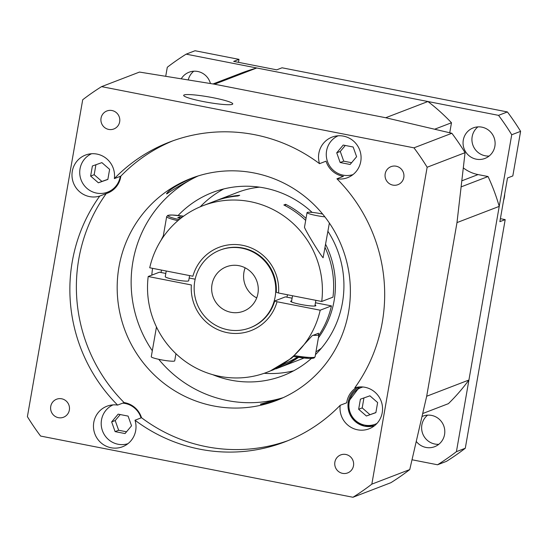 <?xml version="1.0" encoding="UTF-8"?>
<svg xmlns="http://www.w3.org/2000/svg" width="548" height="548" viewBox="0 0 548 548"><rect width="100%" height="100%" fill="white"/><g stroke="black" fill="none" stroke-linecap="round" stroke-linejoin="round"><path stroke-width="0.82" d="M324.868 216.85A11.898 1.322 -170.1 0 1 312.929 214.809A11.898 1.322 -170.1 0 1 307.038 212.603A11.898 1.322 -170.1 0 1 322.628 214.049M307.038 212.603L304.476 227.31C306.113 231.736 319.97 254.443 323.108 257.766L329.375 223.05M181.361 78.611A16.358 15.981 69 0 1 189.074 72.226A16.358 15.981 69 0 1 197.732 71.48A16.358 15.981 69 0 1 210.418 83.495M193.773 71.213A16.358 15.981 -111 0 0 188.293 79.755M161.091 272.52A89.228 87.18 69 0 1 161.4 270.061M215.097 201.041A89.228 87.18 69 0 1 215.981 200.698A89.228 87.18 69 0 1 239.709 195.307L237.928 195.985A89.228 87.18 -111 0 0 214.206 201.376L202.966 205.699A89.228 87.18 69 0 1 321.724 301.475L332.965 297.16A89.228 87.18 -111 0 0 325.094 247.552M340.171 162.53L336.725 152.817L343.219 145.056L353.165 147.008L356.611 156.714L350.117 164.475L340.171 162.53L343.719 161.167L351.597 162.708M131.541 425.803L125.047 433.564L115.101 431.619L111.655 421.912L118.149 414.144L128.095 416.096L131.541 425.803M422.337 416.384A16.358 15.981 69 0 1 422.905 416.151A16.358 15.981 69 0 1 443.695 425.693A16.358 15.981 69 0 1 434.639 446.695A16.358 15.981 69 0 1 425.981 447.442A16.358 15.981 69 0 1 416.542 441.777M427.611 415.144A16.358 15.981 -111 0 0 422.118 431.817A16.358 15.981 -111 0 0 434.852 444.031A16.358 15.981 -111 0 0 438.811 444.305M92.393 165.982L101.887 162.626L109.614 169.359L107.853 179.443L98.366 182.799L90.632 176.072L92.393 165.982M152.57 268.335A98.154 95.9 -111 0 0 151.823 275.117M212.734 374.681A98.154 95.9 -111 0 0 282.932 375.716A98.154 95.9 -111 0 0 311.415 358.44M315.463 354.652A98.154 95.9 -111 0 0 327.93 231.311M312.12 212.398A98.154 95.9 -111 0 0 212.549 192.458A98.154 95.9 -111 0 0 178.107 215.474M163.311 235.852A98.154 95.9 -111 0 0 161.091 240.216M264.204 373.298A98.154 95.9 -111 0 0 293.605 370.825M223.755 188.944A98.154 95.9 -111 0 0 200.253 206.795M122.677 403.143A20.817 20.345 69 0 1 125.156 403.472A20.817 20.345 69 0 1 141.048 417.898M127.917 443.695A20.817 20.345 69 0 1 102.606 431.153A20.817 20.345 69 0 1 113.018 404.89M352.987 174.6A20.817 20.345 69 0 1 343.11 175.148A20.817 20.345 69 0 1 326.437 157.125A20.817 20.345 69 0 1 338.089 135.801M366.379 416L358.652 409.267L360.413 399.177L369.9 395.82L377.634 402.554L375.873 412.644L366.379 416L375.894 412.528M363.94 397.93L362.201 407.904L369.934 414.637M358.652 409.267L362.201 407.904M101.579 86.632L413.952 147.837A240.921 235.393 69 0 1 427.145 167.243L371.839 484.137A240.921 235.393 69 0 1 352.967 497.262L40.593 436.057A240.921 235.393 69 0 1 27.4 416.651L82.707 99.757A240.921 235.393 69 0 1 101.579 86.632L139.493 72.069L214.535 84.2A199.28 194.704 -111 0 0 214.528 84.207M352.967 497.262L390.888 482.699A240.921 235.393 -111 0 0 409.753 469.574L426.707 396.115L456.97 222.728L465.06 152.68A240.921 235.393 -111 0 0 451.867 133.274L413.952 147.837M451.867 133.274L385.573 117.71L214.658 84.228M232.263 104.346A24.913 2.774 -170.1 0 1 205.493 101.969A24.913 2.774 -170.1 0 1 183.676 95.359A24.913 2.774 -170.1 0 1 208.699 96.907A24.913 2.774 -170.1 0 1 232.763 103.921A24.913 2.774 -170.1 0 1 232.263 104.346M120.218 414.555L115.203 420.549L118.649 430.255L126.526 431.797M189.587 275.589L188.69 280.761A11.898 1.322 -170.1 0 1 176.737 280.021A11.898 1.322 -170.1 0 1 165.249 276.671L166.236 271.013M210.384 202.87L211.781 202.308M165.749 76.103L167.291 67.267A240.921 235.393 69 0 1 186.162 54.149L195.033 50.738L238.99 59.355L238.469 62.342M385.573 117.717L385.696 117.738A199.28 194.704 -111 0 0 385.696 117.738L427.926 101.517L256.765 67.979A199.28 194.704 -111 0 0 240.408 73.432L213.028 83.947M434.975 129.095L451.484 122.759A199.28 194.704 -111 0 0 427.926 101.517M198.191 175.935A118.971 116.245 -111 0 0 132.924 261.595A118.971 116.245 -111 0 0 152.317 350.747M158.742 359.317A118.971 116.245 -111 0 0 283.323 397.601M118.964 266.951A118.971 116.245 69 0 1 191.122 178.381A118.971 116.245 69 0 1 342.295 247.771A118.971 116.245 69 0 1 276.432 400.513A118.971 116.245 69 0 1 159.941 380.079A118.971 116.245 69 0 1 118.964 266.951M192.211 177.97C177.47 184.655 168.9 189.937 166.496 193.807L166.914 193.862C172.613 189.69 182.71 183.82 197.205 176.244M282.241 398.095L260.396 404.171C261.286 404.856 266.999 403.492 277.541 400.081M112.004 110.538A9.645 9.419 69 0 1 113.813 128.986A9.645 9.419 69 0 1 101.558 123.362A9.645 9.419 69 0 1 112.004 110.538M403.801 177.477A9.645 9.419 69 0 1 385.093 176.463A9.645 9.419 69 0 1 400.485 168.311A9.645 9.419 69 0 1 403.801 177.477M342.541 473.356A9.645 9.419 69 0 1 340.733 454.909A9.645 9.419 69 0 1 352.987 460.532A9.645 9.419 69 0 1 342.541 473.356M50.738 406.417A9.645 9.419 69 0 1 69.445 407.431A9.645 9.419 69 0 1 54.06 415.583A9.645 9.419 69 0 1 50.738 406.417M99.743 196.068A160.612 156.927 69 0 0 117.615 405.088A21.715 21.214 -111 0 0 106.949 406.226A21.715 21.214 -111 0 0 93.783 422.385A21.715 21.214 -111 0 0 101.264 443.031A21.715 21.214 -111 0 0 122.519 446.764A21.715 21.214 -111 0 0 135.007 420.22A160.612 156.927 69 0 0 284.857 441.887A160.612 156.927 69 0 0 340.198 405.287A21.715 21.214 -111 0 0 357.57 429.803A21.715 21.214 -111 0 0 369.064 428.817A21.715 21.214 -111 0 0 381.326 401.602A21.715 21.214 -111 0 0 354.803 387.826A160.612 156.927 69 0 0 336.931 178.806A21.715 21.214 -111 0 0 347.59 177.668A21.715 21.214 -111 0 0 359.611 149.796A21.715 21.214 -111 0 0 332.019 137.13A21.715 21.214 -111 0 0 319.539 163.674A160.612 156.927 69 0 0 169.688 142.014A160.612 156.927 69 0 0 114.347 178.607A21.715 21.214 -111 0 0 85.474 155.077A21.715 21.214 -111 0 0 73.213 182.292A21.715 21.214 -111 0 0 99.743 196.068L106.25 193.567A21.715 21.214 69 0 0 107.552 193.115A21.715 21.214 69 0 0 120.855 176.114A160.612 156.927 69 0 1 172.956 140.795M336.931 178.806L343.432 176.305A21.715 21.214 69 0 1 326.046 161.174L319.539 163.674M340.198 405.287L346.706 402.787A21.715 21.214 69 0 1 356.858 387.306M117.615 405.088L124.122 402.588A21.715 21.214 69 0 1 141.514 417.72L135.007 420.22M114.347 178.607L120.855 176.114M106.607 192.499A21.715 21.214 -111 0 0 110.032 191.971M112.874 190.108A20.817 20.345 69 0 1 112.319 190.334L107.586 192.149A20.817 20.345 69 0 1 81.364 180.58A20.817 20.345 69 0 1 91.543 153.748M186.162 54.149L498.536 115.354A240.921 235.393 69 0 1 511.729 134.753L456.422 451.655L465.293 448.243L505.194 219.618L499.872 221.666L507.496 177.984L512.818 175.942L520.6 131.349A240.921 235.393 -111 0 0 507.407 111.943L282.049 67.788L276.719 69.836L233.667 61.397L238.99 59.355M511.729 134.753L520.6 131.349M115.101 431.619L118.649 430.255M409.753 469.574L371.839 484.137M427.145 167.243L465.06 152.68M456.97 222.728L456.991 222.604A199.28 194.704 -111 0 0 456.991 222.591L499.228 206.384A199.28 194.704 -111 0 0 488.049 176.538L478.062 174.579A35.695 34.873 69 0 1 463.581 168.085M305.681 220.406A89.228 87.18 -111 0 0 283.857 204.986L285.631 204.301A89.228 87.18 69 0 1 306.031 218.392M325.649 244.367A89.228 87.18 69 0 1 318.395 337.856M298.612 357.323A89.228 87.18 69 0 1 279.966 367.297A89.228 87.18 69 0 1 279.076 367.633M285.631 204.301L285.378 205.767M286.871 297.167A41.641 40.682 -111 0 0 287.542 294.776M180.545 218.494L177.751 217.734L179.799 216.946L182.142 217.261M297.694 357.186L273.473 369.763A23.797 2.651 9.9 0 0 273.247 369.756M318.826 335.376A89.228 87.18 -111 0 0 331.437 305.894L320.203 310.209A89.228 87.18 69 0 1 266.951 372.291L269.972 371.133L291.858 358.002L312.209 335.671L313.182 335.301A20.817 2.315 9.9 0 0 318.525 335.061A20.817 2.315 9.9 0 0 318.943 334.705A20.817 2.315 9.9 0 0 317.614 333.595L318.587 333.225M120.265 176.333A20.817 20.345 69 0 1 120.218 176.648A20.817 20.345 69 0 1 107.586 192.149M202.966 205.699A89.228 87.18 69 0 0 149.72 267.773L192.882 276.233A44.614 43.593 -111 0 1 242.586 245.319A44.614 43.593 -111 0 1 278.562 293.022L321.724 301.475M461.539 186.717L488.049 176.538M266.951 372.291A89.228 87.18 69 0 1 148.2 276.514L191.362 284.967A44.614 43.593 -111 0 0 227.338 332.67A44.614 43.593 -111 0 0 277.035 301.756A11243.515 1251.495 9.9 0 0 274.74 300.962A41.641 40.682 69 0 1 250.484 327.642L249.888 327.868A41.641 40.682 69 0 1 196.979 303.578A41.641 40.682 69 0 1 220.029 250.121A41.641 40.682 69 0 1 260.8 257.272A41.641 40.682 69 0 1 275.144 296.865A41.641 40.682 69 0 1 249.888 327.868M315.073 304.996A12.789 1.425 -170.1 0 1 315.86 305.661A12.789 1.425 -170.1 0 1 315.6 305.88A12.789 1.425 -170.1 0 1 301.859 304.654A12.789 1.425 -170.1 0 1 290.659 301.263A12.789 1.425 -170.1 0 1 291.632 300.9M195.156 279.192L189.163 278.021M165.811 273.445L159.434 272.198L148.2 276.514M494.871 146.261A16.358 15.981 69 0 1 484.946 158.441A16.358 15.981 69 0 1 464.163 148.898A16.358 15.981 69 0 1 473.219 127.896A16.358 15.981 69 0 1 489.234 130.705A16.358 15.981 69 0 1 494.871 146.261M477.918 126.883A16.358 15.981 -111 0 0 473.034 145.487A16.358 15.981 -111 0 0 489.117 156.043M179.799 216.946L179.573 218.234M422.988 413.425L448.408 403.657A199.28 194.704 -111 0 0 468.924 380.024L499.228 206.384M95.921 164.736L94.181 174.709L101.914 181.436L107.874 179.326M90.632 176.072L94.181 174.709M500.393 218.679L505.194 219.618M503.585 200.383A20.817 20.345 -111 0 0 504.708 193.965M320.203 310.209L277.035 301.756M449.744 132.739L451.484 122.759M220.029 250.121L220.625 249.895A41.641 40.682 69 0 1 276.267 292.228A11243.515 1251.495 -170.1 0 1 278.562 293.022M156.468 326.971L151.269 356.748A11.898 1.322 9.9 0 0 162.763 360.098A11.898 1.322 9.9 0 0 174.709 360.837L175.956 353.713M98.366 182.799L101.914 181.436M426.707 396.115L426.687 396.245A199.28 194.704 -111 0 0 426.687 396.245L468.924 380.024M331.437 305.894L315.456 302.763M292.105 298.187L285.392 296.872L274.74 300.962M214.535 84.2L256.765 67.979M275.767 368.907L278.192 367.975A89.228 87.18 -111 0 0 297.927 357.221M336.725 152.817L340.274 151.454L343.719 161.167M215.981 200.698L237.633 192.382A89.228 87.18 69 0 1 259.533 187.156M321.381 348.199A89.228 87.18 69 0 1 315.949 351.864M304.017 358.015A89.228 87.18 69 0 1 301.612 358.981L279.966 367.297M345.288 145.46L340.274 151.454M273.473 369.763L271.376 370.571M313.182 335.301L317.614 333.595M111.655 421.912L115.203 420.549M456.422 451.655A240.921 235.393 69 0 1 437.551 464.773L412.199 459.806M437.551 464.773L446.421 461.368A240.921 235.393 -111 0 0 465.293 448.243M288.097 440.599A160.612 156.927 69 0 1 141.514 417.72M124.122 402.588A160.612 156.927 69 0 1 106.25 193.567M256.711 297.9A23.797 23.249 69 0 1 245.155 267.821M257.923 293.495A23.797 23.249 69 0 1 243.49 311.209A23.797 23.249 69 0 1 213.261 297.331A23.797 23.249 69 0 1 226.427 266.78A23.797 23.249 69 0 1 249.73 270.87A23.797 23.249 69 0 1 257.923 293.495M498.536 115.354L507.407 111.943M179.162 219.618A19.632 2.185 -170.1 0 1 168.442 215.316A19.632 2.185 -170.1 0 1 183.58 216.193L172.093 215.015L167.811 215.364L166.674 216.611A20.817 2.315 9.9 0 0 177.894 220.686M294.66 355.625A20.817 2.315 -170.1 0 0 314.662 357.193A20.817 2.315 -170.1 0 0 315.079 356.837L313.942 358.077L309.462 358.426L293.632 356.515A19.632 2.185 9.9 0 0 313.312 358.132M462.231 180.662L478.062 174.579M348.288 401.883A20.817 20.345 -111 0 0 374.503 425.721L364.516 426.152L355.46 421.707L349.487 413.432L348.261 401.903L359.604 386.943A20.817 20.345 -111 0 0 348.288 401.883M376.935 423.46A19.632 19.18 69 0 1 356.721 421.481A19.632 19.18 69 0 1 349.199 402.198A19.632 19.18 69 0 1 362.927 386.991M166.674 216.611L163.078 237.195M315.079 356.837L318.943 334.705M292.529 295.756L291.447 301.934M315.881 300.331L314.888 306.024"/></g></svg>
